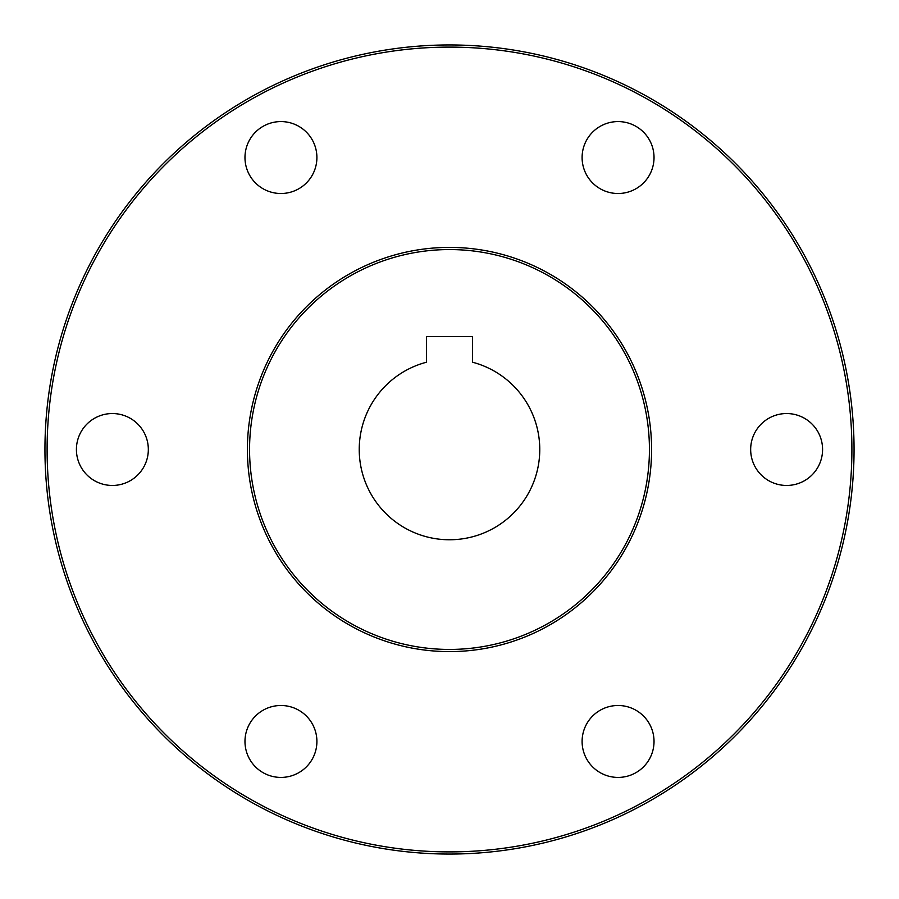 <?xml version="1.0" encoding="UTF-8"?>
<svg xmlns="http://www.w3.org/2000/svg" width="899" height="899" viewBox="0 0 899 899"><rect width="100%" height="100%" fill="white"/><g stroke="black" fill="none" stroke-linecap="round" stroke-linejoin="round"><path stroke-width="1.35" d="M244.977 157.539A35.96 35.96 0 0 1 298.918 126.399A35.96 35.96 0 0 1 298.918 188.689A35.96 35.96 0 0 1 244.977 157.539M76.415 449.5A35.96 35.96 0 0 1 130.355 418.361A35.96 35.96 0 0 1 130.355 480.639A35.96 35.96 0 0 1 76.415 449.5M244.977 741.461A35.96 35.96 0 0 1 298.918 710.311A35.96 35.96 0 0 1 298.918 772.601A35.96 35.96 0 0 1 244.977 741.461M582.102 741.461A35.96 35.96 0 0 1 636.043 710.311A35.96 35.96 0 0 1 636.043 772.601A35.96 35.96 0 0 1 582.102 741.461M750.665 449.5A35.96 35.96 0 0 1 804.605 418.361A35.96 35.96 0 0 1 804.605 480.639A35.96 35.96 0 0 1 750.665 449.5M582.102 157.539A35.96 35.96 0 0 1 636.043 126.399A35.96 35.96 0 0 1 636.043 188.689A35.96 35.96 0 0 1 582.102 157.539M47.108 449.5A402.392 402.392 0 0 0 650.696 797.986A402.392 402.392 0 0 0 650.696 101.014A402.392 402.392 0 0 0 47.108 449.5M651.595 449.5A202.095 202.095 0 0 1 449.5 651.595A202.095 202.095 0 0 1 247.405 449.5A202.095 202.095 0 0 1 449.5 247.405A202.095 202.095 0 0 1 651.595 449.5M44.95 449.5A404.55 404.55 0 0 0 651.775 799.852A404.55 404.55 0 0 0 651.775 99.148A404.55 404.55 0 0 0 44.95 449.5M249.562 449.5A199.938 199.938 0 0 1 549.469 276.353A199.938 199.938 0 0 1 549.469 622.647A199.938 199.938 0 0 1 249.562 449.5M426.486 362.218L426.486 336.586L472.514 336.586L472.514 362.218A90.26 90.26 0 0 1 523.51 501.17A90.26 90.26 0 0 1 375.49 501.17A90.26 90.26 0 0 1 426.486 362.218"/></g></svg>

